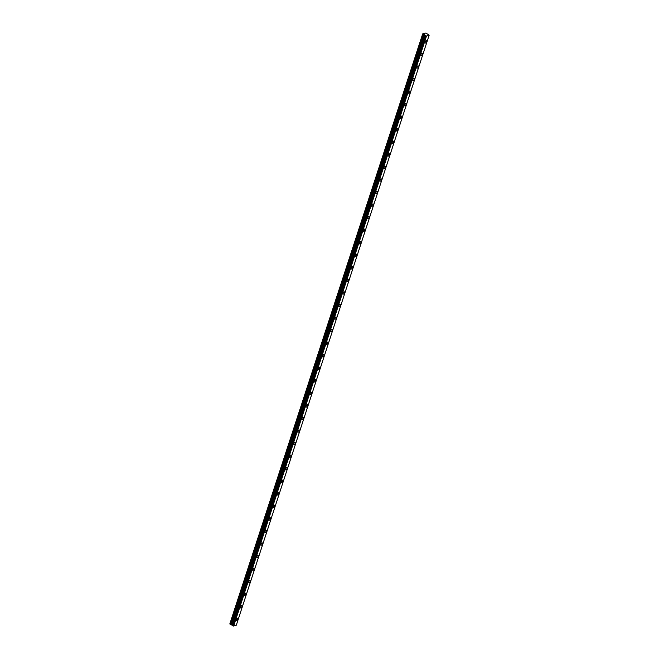 <?xml version="1.0" encoding="UTF-8"?>
<svg xmlns="http://www.w3.org/2000/svg" width="659" height="659" viewBox="0 0 659 659"><rect width="100%" height="100%" fill="white"/><g stroke="black" fill="none" stroke-linecap="round" stroke-linejoin="round"><path stroke-width="0.99" d="M426.538 41.682A1.326 0.61 121.6 0 0 426.455 40.792A1.326 0.61 121.6 0 0 424.981 42.168A1.326 0.61 121.6 0 0 425.063 43.057A1.326 0.61 121.6 0 0 426.538 41.682M237.808 619.122A1.326 0.61 121.6 0 0 237.718 618.233A1.326 0.61 121.6 0 0 236.243 619.608A1.326 0.61 121.6 0 0 236.326 620.498A1.326 0.61 121.6 0 0 237.808 619.122M241.911 606.568A1.326 0.61 121.6 0 0 241.82 605.679A1.326 0.61 121.6 0 0 240.346 607.054A1.326 0.61 121.6 0 0 240.436 607.944A1.326 0.61 121.6 0 0 241.911 606.568M246.013 594.014A1.326 0.61 121.6 0 0 245.922 593.125A1.326 0.61 121.6 0 0 244.448 594.5A1.326 0.61 121.6 0 0 244.538 595.39A1.326 0.61 121.6 0 0 246.013 594.014M250.115 581.46A1.326 0.61 121.6 0 0 250.025 580.571A1.326 0.61 121.6 0 0 248.55 581.946A1.326 0.61 121.6 0 0 248.641 582.836A1.326 0.61 121.6 0 0 250.115 581.46M254.217 568.906A1.326 0.61 121.6 0 0 254.135 568.017A1.326 0.61 121.6 0 0 252.652 569.392A1.326 0.61 121.6 0 0 252.743 570.282A1.326 0.61 121.6 0 0 254.217 568.906M258.32 556.353A1.326 0.61 121.6 0 0 258.237 555.463A1.326 0.61 121.6 0 0 256.755 556.839A1.326 0.61 121.6 0 0 256.845 557.728A1.326 0.61 121.6 0 0 258.32 556.353M262.422 543.799A1.326 0.61 121.6 0 0 262.34 542.909A1.326 0.61 121.6 0 0 260.857 544.285A1.326 0.61 121.6 0 0 260.948 545.174A1.326 0.61 121.6 0 0 262.422 543.799M266.524 531.253A1.326 0.61 121.6 0 0 266.442 530.363A1.326 0.61 121.6 0 0 264.967 531.731A1.326 0.61 121.6 0 0 265.05 532.62A1.326 0.61 121.6 0 0 266.524 531.253M270.627 518.699A1.326 0.61 121.6 0 0 270.544 517.809A1.326 0.61 121.6 0 0 269.07 519.185A1.326 0.61 121.6 0 0 269.152 520.075A1.326 0.61 121.6 0 0 270.627 518.699M274.729 506.145A1.326 0.61 121.6 0 0 274.646 505.255A1.326 0.61 121.6 0 0 273.172 506.631A1.326 0.61 121.6 0 0 273.254 507.521A1.326 0.61 121.6 0 0 274.729 506.145M278.831 493.591A1.326 0.61 121.6 0 0 278.749 492.701A1.326 0.61 121.6 0 0 277.274 494.077A1.326 0.61 121.6 0 0 277.357 494.967A1.326 0.61 121.6 0 0 278.831 493.591M282.942 481.037A1.326 0.61 121.6 0 0 282.851 480.147A1.326 0.61 121.6 0 0 281.377 481.523A1.326 0.61 121.6 0 0 281.459 482.413A1.326 0.61 121.6 0 0 282.942 481.037M287.044 468.483A1.326 0.61 121.6 0 0 286.953 467.593A1.326 0.61 121.6 0 0 285.479 468.969A1.326 0.61 121.6 0 0 285.561 469.859A1.326 0.61 121.6 0 0 287.044 468.483M291.146 455.929A1.326 0.61 121.6 0 0 291.056 455.039A1.326 0.61 121.6 0 0 289.581 456.415A1.326 0.61 121.6 0 0 289.663 457.305A1.326 0.61 121.6 0 0 291.146 455.929M295.248 443.375A1.326 0.61 121.6 0 0 295.158 442.486A1.326 0.61 121.6 0 0 293.683 443.861A1.326 0.61 121.6 0 0 293.774 444.751A1.326 0.61 121.6 0 0 295.248 443.375M299.351 430.829A1.326 0.61 121.6 0 0 299.26 429.94A1.326 0.61 121.6 0 0 297.786 431.307A1.326 0.61 121.6 0 0 297.876 432.197A1.326 0.61 121.6 0 0 299.351 430.829M303.453 418.276A1.326 0.61 121.6 0 0 303.362 417.386A1.326 0.61 121.6 0 0 301.888 418.762A1.326 0.61 121.6 0 0 301.979 419.651A1.326 0.61 121.6 0 0 303.453 418.276M307.555 405.722A1.326 0.61 121.6 0 0 307.473 404.832A1.326 0.61 121.6 0 0 305.99 406.208A1.326 0.61 121.6 0 0 306.081 407.097A1.326 0.61 121.6 0 0 307.555 405.722M311.658 393.168A1.326 0.61 121.6 0 0 311.575 392.278A1.326 0.61 121.6 0 0 310.092 393.654A1.326 0.61 121.6 0 0 310.183 394.543A1.326 0.61 121.6 0 0 311.658 393.168M315.76 380.614A1.326 0.61 121.6 0 0 315.677 379.724A1.326 0.61 121.6 0 0 314.203 381.1A1.326 0.61 121.6 0 0 314.285 381.989A1.326 0.61 121.6 0 0 315.76 380.614M319.862 368.06A1.326 0.61 121.6 0 0 319.78 367.17A1.326 0.61 121.6 0 0 318.305 368.546A1.326 0.61 121.6 0 0 318.388 369.435A1.326 0.61 121.6 0 0 319.862 368.06M323.964 355.506A1.326 0.61 121.6 0 0 323.882 354.616A1.326 0.61 121.6 0 0 322.408 355.992A1.326 0.61 121.6 0 0 322.49 356.881A1.326 0.61 121.6 0 0 323.964 355.506M328.067 342.952A1.326 0.61 121.6 0 0 327.984 342.062A1.326 0.61 121.6 0 0 326.51 343.438A1.326 0.61 121.6 0 0 326.592 344.327A1.326 0.61 121.6 0 0 328.067 342.952M332.169 330.406A1.326 0.61 121.6 0 0 332.087 329.516A1.326 0.61 121.6 0 0 330.612 330.884A1.326 0.61 121.6 0 0 330.694 331.774A1.326 0.61 121.6 0 0 332.169 330.406M336.279 317.852A1.326 0.61 121.6 0 0 336.189 316.963A1.326 0.61 121.6 0 0 334.714 318.338A1.326 0.61 121.6 0 0 334.797 319.228A1.326 0.61 121.6 0 0 336.279 317.852M340.382 305.298A1.326 0.61 121.6 0 0 340.291 304.409A1.326 0.61 121.6 0 0 338.817 305.784A1.326 0.61 121.6 0 0 338.899 306.674A1.326 0.61 121.6 0 0 340.382 305.298M344.484 292.744A1.326 0.61 121.6 0 0 344.393 291.855A1.326 0.61 121.6 0 0 342.919 293.23A1.326 0.61 121.6 0 0 343.001 294.12A1.326 0.61 121.6 0 0 344.484 292.744M348.586 280.19A1.326 0.61 121.6 0 0 348.496 279.301A1.326 0.61 121.6 0 0 347.021 280.676A1.326 0.61 121.6 0 0 347.112 281.566A1.326 0.61 121.6 0 0 348.586 280.19M352.689 267.636A1.326 0.61 121.6 0 0 352.598 266.747A1.326 0.61 121.6 0 0 351.123 268.122A1.326 0.61 121.6 0 0 351.214 269.012A1.326 0.61 121.6 0 0 352.689 267.636M356.791 255.082A1.326 0.61 121.6 0 0 356.708 254.193A1.326 0.61 121.6 0 0 355.226 255.568A1.326 0.61 121.6 0 0 355.316 256.458A1.326 0.61 121.6 0 0 356.791 255.082M360.893 242.528A1.326 0.61 121.6 0 0 360.811 241.639A1.326 0.61 121.6 0 0 359.328 243.014A1.326 0.61 121.6 0 0 359.419 243.904A1.326 0.61 121.6 0 0 360.893 242.528M364.995 229.983A1.326 0.61 121.6 0 0 364.913 229.093A1.326 0.61 121.6 0 0 363.43 230.461A1.326 0.61 121.6 0 0 363.521 231.35A1.326 0.61 121.6 0 0 364.995 229.983M369.098 217.429A1.326 0.61 121.6 0 0 369.015 216.539A1.326 0.61 121.6 0 0 367.541 217.915A1.326 0.61 121.6 0 0 367.623 218.804A1.326 0.61 121.6 0 0 369.098 217.429M373.2 204.875A1.326 0.61 121.6 0 0 373.118 203.985A1.326 0.61 121.6 0 0 371.643 205.361A1.326 0.61 121.6 0 0 371.725 206.251A1.326 0.61 121.6 0 0 373.2 204.875M377.302 192.321A1.326 0.61 121.6 0 0 377.22 191.431A1.326 0.61 121.6 0 0 375.745 192.807A1.326 0.61 121.6 0 0 375.828 193.697A1.326 0.61 121.6 0 0 377.302 192.321M381.404 179.767A1.326 0.61 121.6 0 0 381.322 178.877A1.326 0.61 121.6 0 0 379.848 180.253A1.326 0.61 121.6 0 0 379.93 181.143A1.326 0.61 121.6 0 0 381.404 179.767M385.515 167.213A1.326 0.61 121.6 0 0 385.424 166.323A1.326 0.61 121.6 0 0 383.95 167.699A1.326 0.61 121.6 0 0 384.032 168.589A1.326 0.61 121.6 0 0 385.515 167.213M389.617 154.659A1.326 0.61 121.6 0 0 389.527 153.769A1.326 0.61 121.6 0 0 388.052 155.145A1.326 0.61 121.6 0 0 388.135 156.035A1.326 0.61 121.6 0 0 389.617 154.659M393.72 142.105A1.326 0.61 121.6 0 0 393.629 141.215A1.326 0.61 121.6 0 0 392.154 142.591A1.326 0.61 121.6 0 0 392.237 143.481A1.326 0.61 121.6 0 0 393.72 142.105M397.822 129.559A1.326 0.61 121.6 0 0 397.731 128.67A1.326 0.61 121.6 0 0 396.257 130.037A1.326 0.61 121.6 0 0 396.347 130.927A1.326 0.61 121.6 0 0 397.822 129.559M401.924 117.005A1.326 0.61 121.6 0 0 401.833 116.116A1.326 0.61 121.6 0 0 400.359 117.491A1.326 0.61 121.6 0 0 400.45 118.381A1.326 0.61 121.6 0 0 401.924 117.005M406.026 104.451A1.326 0.61 121.6 0 0 405.936 103.562A1.326 0.61 121.6 0 0 404.461 104.938A1.326 0.61 121.6 0 0 404.552 105.827A1.326 0.61 121.6 0 0 406.026 104.451M410.129 91.898A1.326 0.61 121.6 0 0 410.046 91.008A1.326 0.61 121.6 0 0 408.564 92.384A1.326 0.61 121.6 0 0 408.654 93.273A1.326 0.61 121.6 0 0 410.129 91.898M414.231 79.344A1.326 0.61 121.6 0 0 414.149 78.454A1.326 0.61 121.6 0 0 412.666 79.83A1.326 0.61 121.6 0 0 412.756 80.719A1.326 0.61 121.6 0 0 414.231 79.344M418.333 66.79A1.326 0.61 121.6 0 0 418.251 65.9A1.326 0.61 121.6 0 0 416.768 67.276A1.326 0.61 121.6 0 0 416.859 68.165A1.326 0.61 121.6 0 0 418.333 66.79M422.435 54.236A1.326 0.61 121.6 0 0 422.353 53.346A1.326 0.61 121.6 0 0 420.879 54.722A1.326 0.61 121.6 0 0 420.961 55.611A1.326 0.61 121.6 0 0 422.435 54.236M229.851 623.859L422.691 33.873L425.969 33.024L429.149 35.232L426.488 36.064L425.286 35.355L232.47 625.366L230.658 624.485L423.498 34.49L422.732 34.029L229.851 623.842L422.732 34.029M425.286 35.355L423.498 34.49M425.376 35.644L232.545 625.622M426.398 36.047L233.558 626.034L233.014 625.918L425.854 35.924M425.763 35.907L233.014 625.918M232.586 625.49L425.302 35.38M423.416 34.457L230.658 624.485M230.576 624.452L229.9 624.032L422.74 34.046M429.133 35.24L236.309 625.202M429.149 35.232L236.309 625.218L233.648 626.05L426.488 36.064M231.531 624.683L424.363 34.688M425.261 35.265L232.429 625.251M424.281 34.655L231.441 624.65M425.22 35.215L232.38 625.202"/></g></svg>
